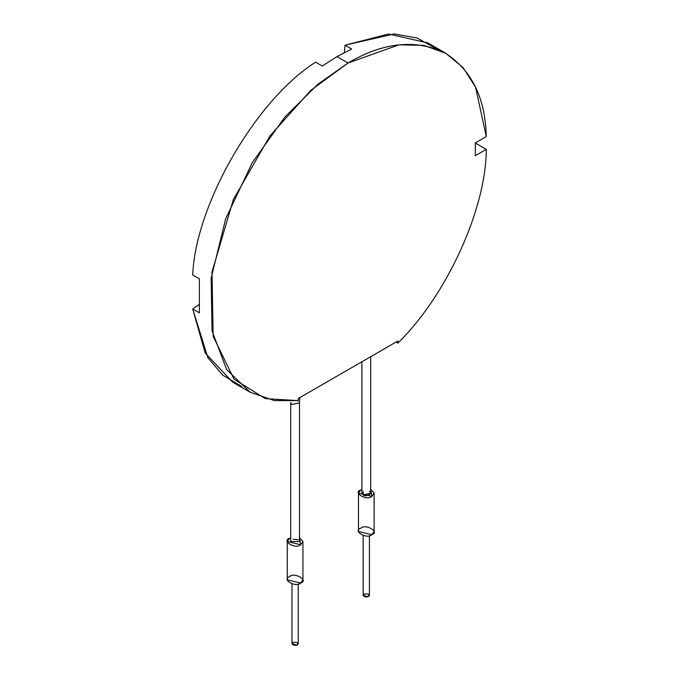 <?xml version="1.0" encoding="UTF-8"?>
<svg xmlns="http://www.w3.org/2000/svg" width="679" height="679" viewBox="0 0 679 679"><rect width="100%" height="100%" fill="white"/><g stroke="black" fill="none" stroke-linecap="round" stroke-linejoin="round"><path stroke-width="1.02" d="M290.722 402.689L290.722 541.511L299.49 541.511L299.49 402.808L292.004 404.455L290.722 402.689L292.004 404.455L299.49 402.808L299.863 397.588M361.915 361.763L361.915 493.141L363.197 494.932L370.683 493.141L370.683 356.704M369.393 491.35C374.18 492.844 365.777 497.69 363.197 494.932L363.197 491.35M298.2 401.043L298.293 398.497L298.2 401.043M360.761 489.949L361.915 489.398L360.761 489.949C352.223 492.606 367.229 501.263 371.829 496.341L358.47 493.141L360.761 489.949M370.683 489.398L374.129 493.141L371.829 496.341L370.683 489.398M358.47 493.141L358.47 531.487L371.829 534.687L374.129 531.487L374.129 493.141M364.08 594.125C368.188 593.454 369.665 594.312 368.51 596.68C364.411 597.342 362.934 596.493 364.08 594.125M363.163 535.629L363.163 595.398L368.51 596.68L369.427 595.398L369.427 535.629M360.761 528.296C365.37 523.365 380.367 532.022 371.829 534.687C367.229 539.61 352.223 530.953 360.761 528.296M289.568 538.32L290.722 537.768L289.568 538.32C281.03 540.976 296.036 549.642 300.644 544.711L287.276 541.511L289.568 538.32M299.49 537.768L302.936 541.511L300.644 544.711L299.49 537.768M287.276 541.511L287.276 579.858L300.644 583.057L302.936 579.858L302.936 541.511M293.15 539.253L298.2 539.729M292.895 642.495C296.995 641.825 298.471 642.682 297.317 645.05C293.218 645.712 291.741 644.863 292.895 642.495M291.978 583.999L291.978 643.768L297.317 645.05L298.234 643.768L298.234 583.999M289.568 576.666C294.177 571.735 309.183 580.401 300.644 583.057C296.036 587.989 281.03 579.323 289.568 576.666M351.671 49.024L336.945 56.62L348.021 63.011L399.057 44.806L423.806 45.349L445.857 53.318L463.002 67.518L475.546 87.15L486.283 136.572L475.317 142.904L475.317 155.686L486.283 149.355C486.249 208.776 446.519 295.806 397.835 343.09L396.044 342.063L397.835 343.09L397.835 341.028L298.208 398.548L298.208 400.61L274.265 400.559L250.178 392.258L226.693 369.665L212.035 330.868L211.177 278.076L225.674 218.782L252.299 162.671L284.985 116.941L318.069 84.094L348.021 63.011L336.945 56.62L351.671 49.024L345.025 45.196L351.671 49.024M427.906 42.955L388.583 34.001L345.025 45.196L344.38 52.563L345.025 45.196L394.21 33.95L416.991 37.973L436.605 48.905M322.228 66.024L336.945 56.62L322.228 66.024L315.591 62.188C256.017 99.728 195.442 204.642 192.717 275.003L199.363 278.831L199.363 312.832L199.363 278.831L192.717 275.003C195.442 204.642 256.017 99.728 315.591 62.188L322.228 66.024M475.207 142.963L486.283 149.355L475.207 142.963M241.724 386.453L222.814 375.232L207.927 357.791L192.717 308.996L198.777 304.752L192.717 308.996L199.363 312.832L192.717 308.996L205.126 352.919L232.464 382.031L250.178 392.258M397.835 343.09C446.519 295.806 486.249 208.776 486.283 149.355L475.317 155.686L475.317 142.904L486.283 136.572C485.332 97.343 471.201 69.224 443.888 52.224C414.436 39.026 382.481 42.624 348.021 63.011L310.838 90.349L269.987 135.885L233.33 199.609L211.984 272.075L213.155 336.385L234.085 379.238L265.353 398.641L298.208 400.61L298.208 398.548L397.835 341.028L397.835 343.09M445.857 53.318L428.152 43.091"/></g></svg>

